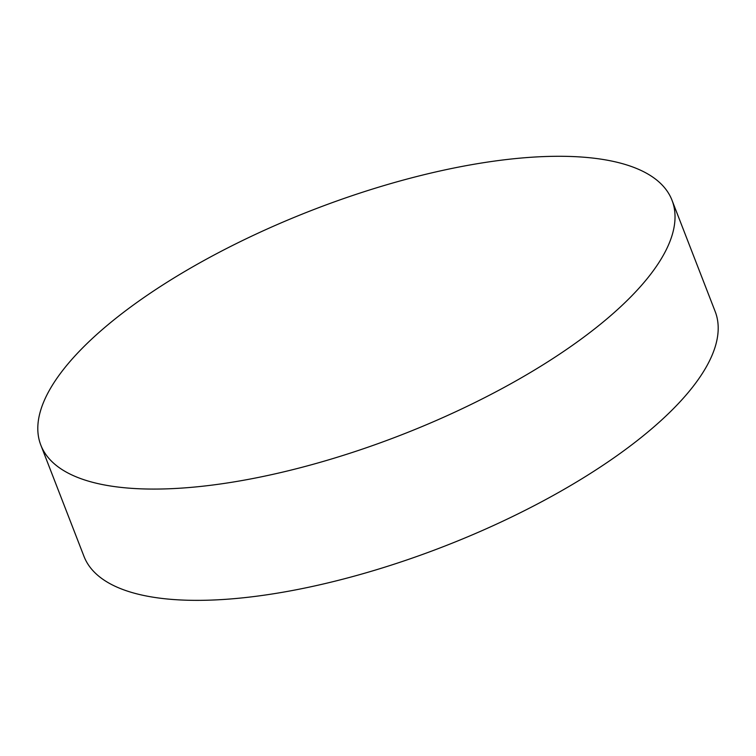 <?xml version="1.0" encoding="UTF-8"?>
<svg xmlns="http://www.w3.org/2000/svg" width="756" height="756" viewBox="0 0 756 756"><rect width="100%" height="100%" fill="white"/><g stroke="black" fill="none" stroke-linecap="round" stroke-linejoin="round"><path stroke-width="1.13" d="M480.618 163.164A338.518 120.884 158.8 0 1 672.018 200.264A338.518 120.884 158.8 0 1 649.829 275.316A338.518 120.884 158.8 0 1 232.215 482.196A338.518 120.884 158.8 0 1 40.815 445.095A338.518 120.884 158.8 0 1 63.003 370.034A338.518 120.884 158.8 0 1 480.618 163.164M672.018 200.264L715.185 311.548A338.518 120.884 158.8 0 1 692.997 386.609A338.518 120.884 158.8 0 1 357.834 575.155A338.518 120.884 158.8 0 1 83.982 556.378L40.815 445.095"/></g></svg>
